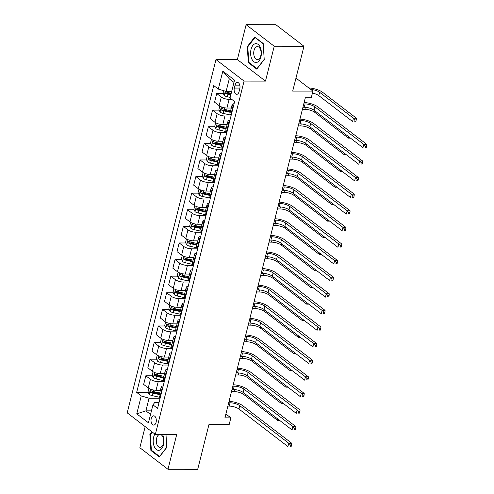 <?xml version="1.0" encoding="UTF-8"?>
<svg xmlns="http://www.w3.org/2000/svg" width="494" height="494" viewBox="0 0 494 494"><rect width="100%" height="100%" fill="white"/><g stroke="black" fill="none" stroke-linecap="round" stroke-linejoin="round"><path stroke-width="0.74" d="M156.092 422.321A4.644 2.655 -90 0 0 153.665 415.818A4.644 2.655 -90 0 0 151.232 418.597A4.644 2.655 -90 0 0 153.659 425.099A4.644 2.655 -90 0 0 156.092 422.321M145.168 426.625L139.864 447.743L167.972 469.281L197.711 469.3L208.968 424.47L229.191 424.482L230.859 417.844L225.869 414.021M215.958 59.552L127.211 412.861L155.326 434.405L244.067 81.096L215.958 59.552L237.367 59.564L265.476 81.109L274.238 46.238L246.123 24.7L237.367 59.564M246.123 24.7L275.862 24.719L303.971 46.257L292.707 91.087L312.93 91.1L295.974 78.101M274.238 46.238L303.971 46.257M312.93 91.1L311.263 97.738L305.317 97.738L224.912 417.838L230.859 417.844M235.082 85.135L234.347 88.056A4.495 2.575 -90 0 0 236.7 94.36A4.495 2.575 -90 0 0 239.059 91.668L239.794 88.747A4.495 2.575 -90 0 0 237.441 82.449A4.495 2.575 -90 0 0 235.082 85.135L239.794 85.141M233.958 82.381L229.29 78.799L226.122 91.415L218.323 89.087L213.729 85.561L136.659 392.384L148.262 392.39M218.323 89.087L222.831 71.155L234.527 80.121L230.025 98.053L234.619 101.573L157.555 408.396L152.955 404.87L148.453 422.802L136.752 413.836L141.259 395.904L136.659 392.384M265.476 81.109L244.067 81.096M167.972 469.281L176.735 434.417L155.326 434.405M152.955 404.87L154.678 402.548L159.019 402.548M151.454 410.86L145.884 410.854L150.553 414.435M231.692 91.421L226.122 91.415M231.772 99.393L229.117 99.387A5.798 1.908 -165.9 0 1 221.318 97.059L216.724 93.533L223.325 93.539M231.291 108.025L226.944 108.025A5.798 1.908 -165.9 0 1 219.151 105.691L214.557 102.172L216.724 93.533M231.001 115.997L224.943 115.991A5.798 1.908 -165.9 0 1 217.15 113.663L212.55 110.137L219.157 110.143M227.123 124.63L222.775 124.624A5.798 1.908 -165.9 0 1 214.983 122.296L210.382 118.77L212.55 110.137M226.826 132.596L220.775 132.596A5.798 1.908 -165.9 0 1 212.976 130.262L208.382 126.742L214.989 126.742M222.955 141.228L218.607 141.228A5.798 1.908 -165.9 0 1 210.808 138.894L206.214 135.375L208.382 126.742M222.658 149.2L216.607 149.2A5.798 1.908 -165.9 0 1 208.808 146.866L204.213 143.346L210.815 143.346M218.78 157.833L214.433 157.833A5.798 1.908 -165.9 0 1 206.64 155.499L202.04 151.979L204.213 143.346M218.49 165.805L212.432 165.799A5.798 1.908 -165.9 0 1 204.639 163.471L200.039 159.945L206.646 159.951M214.612 174.438L210.265 174.431A5.798 1.908 -165.9 0 1 202.466 172.103L197.872 168.578L200.039 159.945M214.316 182.41L208.264 182.403A5.798 1.908 -165.9 0 1 200.465 180.069L195.871 176.549L202.478 176.556M210.438 191.042L206.097 191.036A5.798 1.908 -165.9 0 1 198.298 188.708L193.704 185.182L195.871 176.549M210.148 199.008L204.09 199.008A5.798 1.908 -165.9 0 1 196.297 196.674L191.703 193.154L198.304 193.154M206.27 207.641L201.923 207.641A5.798 1.908 -165.9 0 1 194.13 205.306L189.529 201.787L191.703 193.154M205.973 215.612L199.922 215.606A5.798 1.908 -165.9 0 1 192.129 213.278L187.529 209.752L194.136 209.759M202.102 224.245L197.754 224.245A5.798 1.908 -165.9 0 1 189.955 221.911L185.361 218.391L187.529 209.752M201.805 232.217L195.754 232.211A5.798 1.908 -165.9 0 1 187.955 229.883L183.36 226.357L189.962 226.363M197.927 240.85L193.586 240.844A5.798 1.908 -165.9 0 1 185.787 238.516L181.193 234.99L183.36 226.357M197.637 248.822L191.579 248.815A5.798 1.908 -165.9 0 1 183.787 246.481L179.186 242.962L185.793 242.968M193.759 257.448L189.412 257.448A5.798 1.908 -165.9 0 1 181.619 255.114L177.019 251.594L179.186 242.962M193.463 265.42L187.411 265.42A5.798 1.908 -165.9 0 1 179.612 263.086L175.018 259.566L181.625 259.566M189.591 274.053L185.244 274.053A5.798 1.908 -165.9 0 1 177.445 271.719L172.851 268.199L175.018 259.566M189.295 282.025L183.243 282.018A5.798 1.908 -165.9 0 1 175.444 279.69L170.85 276.165L177.451 276.171M185.417 290.657L181.07 290.657A5.798 1.908 -165.9 0 1 173.277 288.323L168.682 284.803L170.85 276.165M185.127 298.629L179.069 298.623A5.798 1.908 -165.9 0 1 171.276 296.295L166.676 292.769L173.283 292.775M181.249 307.262L176.901 307.256A5.798 1.908 -165.9 0 1 169.109 304.928L164.508 301.402L166.676 292.769M180.952 315.228L174.901 315.228A5.798 1.908 -165.9 0 1 167.102 312.893L162.507 309.374L169.115 309.374M177.08 323.86L172.733 323.86A5.798 1.908 -165.9 0 1 164.934 321.526L160.34 318.006L162.507 309.374M176.784 331.832L170.733 331.832A5.798 1.908 -165.9 0 1 162.934 329.498L158.339 325.978L164.94 325.978M172.906 340.465L168.559 340.465A5.798 1.908 -165.9 0 1 160.766 338.131L156.166 334.611L158.339 325.978M172.616 348.437L166.558 348.431A5.798 1.908 -165.9 0 1 158.765 346.103L154.165 342.577L160.772 342.583M168.738 357.069L164.391 357.063A5.798 1.908 -165.9 0 1 156.592 354.735L151.998 351.209L154.165 342.577M168.442 365.041L162.39 365.035A5.798 1.908 -165.9 0 1 154.591 362.701L149.997 359.181L156.604 359.187M164.57 373.674L160.223 373.668A5.798 1.908 -165.9 0 1 152.424 371.34L147.83 367.814L149.997 359.181M164.274 381.64L158.222 381.64A5.798 1.908 -165.9 0 1 150.423 379.306L145.829 375.786L152.43 375.786M160.396 390.272L156.048 390.272A5.798 1.908 -165.9 0 1 148.256 387.938L143.655 384.418L145.829 375.786M160.105 398.244L149.052 398.238L145.884 410.854L136.752 413.836M233.427 106.334L233.02 106.025A5.798 1.908 -165.9 0 1 232.149 104.611A5.798 1.908 -165.9 0 1 234.082 103.721M227.66 93.539L231.155 93.545M152.59 392.39L157.178 392.397M156.765 375.792L161.347 375.792M160.933 359.187L165.521 359.187M165.101 342.583L169.689 342.589M169.275 325.984L173.857 325.984M173.443 309.38L178.031 309.38M177.618 292.775L182.2 292.781M181.786 276.171L186.368 276.177M185.954 259.572L190.542 259.572M190.128 242.968L194.71 242.968M194.296 226.363L198.884 226.369M198.465 209.765L203.053 209.765M202.639 193.16L207.221 193.16M206.807 176.556L211.395 176.562M210.975 159.951L215.563 159.957M215.149 143.353L219.731 143.353M219.317 126.748L223.906 126.748M223.492 110.143L228.074 110.15M231.254 114.966L230.852 114.657A5.798 1.908 -165.9 0 1 229.982 113.25L232.149 104.611M229.253 122.938L228.846 122.629A5.798 1.908 -165.9 0 1 227.981 121.215A5.798 1.908 -165.9 0 1 229.914 120.326M227.086 131.571L226.678 131.262A5.798 1.908 -165.9 0 1 225.814 129.848L227.981 121.215M225.085 139.543L224.677 139.228A5.798 1.908 -165.9 0 1 223.807 137.82A5.798 1.908 -165.9 0 1 225.739 136.924M222.918 148.175L222.51 147.86A5.798 1.908 -165.9 0 1 221.639 146.452L223.807 137.82M220.917 156.141L220.509 155.832A5.798 1.908 -165.9 0 1 219.639 154.424A5.798 1.908 -165.9 0 1 221.571 153.529M218.743 164.78L218.336 164.465A5.798 1.908 -165.9 0 1 217.471 163.057L219.639 154.424M216.743 172.746L216.335 172.437A5.798 1.908 -165.9 0 1 215.47 171.023A5.798 1.908 -165.9 0 1 217.397 170.134M214.575 181.378L214.168 181.07A5.798 1.908 -165.9 0 1 213.297 179.655L215.47 171.023M212.574 189.35L212.167 189.035A5.798 1.908 -165.9 0 1 211.296 187.627A5.798 1.908 -165.9 0 1 213.229 186.738M210.407 197.983L209.999 197.674A5.798 1.908 -165.9 0 1 209.129 196.26L211.296 187.627M208.4 205.955L207.999 205.64A5.798 1.908 -165.9 0 1 207.128 204.232A5.798 1.908 -165.9 0 1 209.061 203.337M206.233 214.587L205.825 214.273A5.798 1.908 -165.9 0 1 204.961 212.865L207.128 204.232M204.232 222.553L203.824 222.244A5.798 1.908 -165.9 0 1 202.96 220.83A5.798 1.908 -165.9 0 1 204.887 219.941M202.065 231.186L201.657 230.877A5.798 1.908 -165.9 0 1 200.786 229.469L202.96 220.83M200.064 239.158L199.656 238.849A5.798 1.908 -165.9 0 1 198.786 237.435A5.798 1.908 -165.9 0 1 200.718 236.546M197.896 247.79L197.489 247.482A5.798 1.908 -165.9 0 1 196.618 246.068L198.786 237.435M195.89 255.762L195.488 255.447A5.798 1.908 -165.9 0 1 194.617 254.04A5.798 1.908 -165.9 0 1 196.55 253.15M193.722 264.395L193.315 264.08A5.798 1.908 -165.9 0 1 192.45 262.672L194.617 254.04M191.721 272.367L191.314 272.052A5.798 1.908 -165.9 0 1 190.443 270.644A5.798 1.908 -165.9 0 1 192.376 269.749M189.554 281L189.146 280.685A5.798 1.908 -165.9 0 1 188.276 279.277L190.443 270.644M187.553 288.965L187.146 288.657A5.798 1.908 -165.9 0 1 186.275 287.242A5.798 1.908 -165.9 0 1 188.208 286.353M185.38 297.598L184.978 297.289A5.798 1.908 -165.9 0 1 184.108 295.881L186.275 287.242M183.379 305.57L182.971 305.261A5.798 1.908 -165.9 0 1 182.107 303.847A5.798 1.908 -165.9 0 1 184.04 302.958M181.212 314.203L180.804 313.894A5.798 1.908 -165.9 0 1 179.94 312.48L182.107 303.847M179.211 322.174L178.803 321.86A5.798 1.908 -165.9 0 1 177.933 320.452A5.798 1.908 -165.9 0 1 179.865 319.556M177.043 330.807L176.636 330.492A5.798 1.908 -165.9 0 1 175.765 329.084L177.933 320.452M175.043 338.773L174.635 338.464A5.798 1.908 -165.9 0 1 173.764 337.056A5.798 1.908 -165.9 0 1 175.697 336.161M172.869 347.412L172.468 347.097A5.798 1.908 -165.9 0 1 171.597 345.689L173.764 337.056M170.868 355.377L170.461 355.069A5.798 1.908 -165.9 0 1 169.596 353.655A5.798 1.908 -165.9 0 1 171.523 352.765M168.701 364.01L168.293 363.701A5.798 1.908 -165.9 0 1 167.423 362.287L169.596 353.655M166.7 371.982L166.293 371.667A5.798 1.908 -165.9 0 1 165.422 370.259A5.798 1.908 -165.9 0 1 167.355 369.37M164.533 380.615L164.125 380.306A5.798 1.908 -165.9 0 1 163.255 378.892L165.422 370.259M162.526 388.587L162.125 388.272A5.798 1.908 -165.9 0 1 161.254 386.864A5.798 1.908 -165.9 0 1 163.187 385.968M141.259 395.904L149.052 398.238M160.359 397.219L159.951 396.904A5.798 1.908 -165.9 0 1 159.087 395.496L161.254 386.864M229.29 78.799L222.831 71.155M247.296 46.584L248.309 62.645L256.775 69.129L264.222 59.558L263.209 43.497L254.743 37.007L247.296 46.584L247.951 46.584M151.924 431.799L149.873 434.424L150.886 450.485L159.352 456.975L166.805 447.397L165.984 434.411L166.781 447.2L159.562 456.475L151.355 450.188L150.374 434.627L152.331 432.114M249.167 62.645L248.309 62.645M151.744 450.485L150.886 450.485M150.534 434.424L149.873 434.424M302.921 107.26L304.267 107.26A7.249 2.384 -165.9 0 1 314.017 110.174L362.979 147.7L363.812 144.378L366.789 144.378L317.821 106.858A10.874 3.582 14.1 0 0 304.119 102.505M303.754 103.938L305.101 103.938A7.249 2.384 -165.9 0 1 314.851 106.852L363.812 144.378L365.443 146.131L365.109 147.459L366.301 147.459L366.634 146.131L365.443 146.131M366.301 147.459L365.109 147.459M366.634 146.131L366.789 144.378M223.671 90.686L223.084 93.033L224.27 95.521A3.841 1.266 14.1 0 0 227.339 96.787L230.179 97.429M231.217 93.31L228.376 92.668A3.841 1.266 -165.9 0 1 226.024 91.841C225.11 91.921 224.974 92.452 225.622 93.434A3.841 1.266 14.1 0 0 227.975 94.261L230.815 94.904M230.964 94.305L227.993 93.625A1.957 0.642 -165.9 0 1 227.333 93.434L225.622 93.434M310.745 89.426A7.249 2.384 -165.9 0 1 319.643 92.31L353.414 118.19L356.39 118.196L322.619 92.316A10.874 3.582 14.1 0 0 308.836 87.963M312.43 93.088A7.249 2.384 -165.9 0 1 318.809 95.632L352.58 121.512L353.414 118.19L355.044 119.943L354.711 121.271L355.896 121.277L356.23 119.943L355.044 119.943M355.896 121.277L354.711 121.271M356.23 119.943L356.39 118.196M298.753 123.864L300.099 123.864A7.249 2.384 -165.9 0 1 309.843 126.779L358.811 164.298L359.644 160.982L362.615 160.982L313.653 123.457A10.874 3.582 14.1 0 0 299.944 119.11M299.586 120.542L300.932 120.542A7.249 2.384 -165.9 0 1 310.677 123.457L359.644 160.982L361.275 162.736L360.941 164.064L362.127 164.064L362.46 162.736L361.275 162.736M362.127 164.064L360.941 164.064M362.46 162.736L362.615 160.982M294.585 140.463L295.931 140.463A7.249 2.384 -165.9 0 1 305.675 143.377L354.636 180.903L355.47 177.581L358.446 177.587L309.485 140.061A10.874 3.582 14.1 0 0 295.776 135.714M295.418 137.147L296.764 137.147A7.249 2.384 -165.9 0 1 306.508 140.061L355.47 177.581L357.1 179.334L356.767 180.662L357.959 180.662L358.292 179.334L357.1 179.334M357.959 180.662L356.767 180.662M358.292 179.334L358.446 177.587M290.41 157.067L291.756 157.067A7.249 2.384 -165.9 0 1 301.507 159.982L350.468 197.507L351.302 194.185L354.278 194.185L305.311 156.666A10.874 3.582 14.1 0 0 291.608 152.313M291.244 153.745L292.59 153.745A7.249 2.384 -165.9 0 1 302.34 156.66L351.302 194.185L352.932 195.939L352.599 197.267L353.79 197.267L354.124 195.939L352.932 195.939M353.79 197.267L352.599 197.267M354.124 195.939L354.278 194.185M219.799 106.124L218.916 109.631L220.102 112.126A3.841 1.266 14.1 0 0 223.171 113.385L230.068 114.948A11.096 3.649 14.1 0 0 231.204 115.188M230.476 108.025L231.248 108.198M230.618 110.724L224.202 109.267A3.841 1.266 -165.9 0 1 221.849 108.445C220.935 108.526 220.806 109.057 221.454 110.038A3.841 1.266 14.1 0 0 223.801 110.866L230.216 112.317M230.365 111.712L223.825 110.23A1.957 0.642 -165.9 0 1 223.165 110.038L221.454 110.038M302.402 109.322L304.897 109.322A7.249 2.384 -165.9 0 1 314.641 112.237L348.412 138.116L348.745 136.789M350.474 138.116L348.412 138.116L350.209 137.912M215.625 122.728L214.742 126.236L215.934 128.73A3.841 1.266 14.1 0 0 218.996 129.99L225.894 131.552A11.096 3.649 14.1 0 0 227.03 131.793M226.308 124.63L227.079 124.803M226.443 127.329L220.034 125.871A3.841 1.266 -165.9 0 1 217.681 125.05C216.767 125.13 216.631 125.661 217.28 126.643A3.841 1.266 14.1 0 0 219.632 127.464L226.042 128.922M226.196 128.317L219.657 126.835A1.957 0.642 -165.9 0 1 218.99 126.643L217.28 126.643M298.234 125.921L300.723 125.927A7.249 2.384 -165.9 0 1 310.467 128.841L344.238 154.721L344.571 153.393M346.306 154.721L344.238 154.721L346.041 154.517M211.457 139.327L210.574 142.84L211.759 145.329A3.841 1.266 14.1 0 0 214.828 146.595L221.726 148.157A11.096 3.649 14.1 0 0 222.862 148.391M222.139 141.228L222.905 141.407M222.275 143.927L215.859 142.476A3.841 1.266 -165.9 0 1 213.513 141.648C212.599 141.735 212.463 142.266 213.112 143.241A3.841 1.266 14.1 0 0 215.464 144.069L221.874 145.52M222.028 144.921L215.483 143.439A1.957 0.642 -165.9 0 1 214.822 143.248L213.112 143.241M294.066 142.525L296.554 142.525A7.249 2.384 -165.9 0 1 306.299 145.44L340.07 171.319L340.403 169.992M342.138 171.319L340.07 171.319L341.873 171.122M286.242 173.672L287.588 173.672A7.249 2.384 -165.9 0 1 297.332 176.586L346.3 214.106L347.134 210.79L350.104 210.79L301.142 173.264A10.874 3.582 14.1 0 0 287.434 168.917M287.076 170.35L288.422 170.35A7.249 2.384 -165.9 0 1 298.166 173.264L347.134 210.79L348.764 212.544L348.431 213.871L349.616 213.871L349.95 212.544L348.764 212.544M349.616 213.871L348.431 213.871M349.95 212.544L350.104 210.79M207.282 155.931L206.406 159.439L207.591 161.933A3.841 1.266 14.1 0 0 210.66 163.193L217.551 164.761A11.096 3.649 14.1 0 0 218.688 164.996M217.965 157.833L218.737 158.006M218.101 160.531L211.691 159.08A3.841 1.266 -165.9 0 1 209.339 158.253C208.425 158.333 208.295 158.864 208.937 159.846A3.841 1.266 14.1 0 0 211.29 160.674L217.706 162.125M217.854 161.526L211.315 160.037A1.957 0.642 -165.9 0 1 210.654 159.846L208.937 159.846M289.892 159.13L292.38 159.13A7.249 2.384 -165.9 0 1 302.13 162.044L335.895 187.924L336.229 186.596M337.964 187.924L335.895 187.924L337.698 187.72M256.59 62.442A9.429 5.391 -90 0 0 261.357 52.031A9.429 5.391 -90 0 0 255.404 43.7A9.429 5.391 -90 0 0 250.637 54.112A9.429 5.391 -90 0 0 256.59 62.442M257.812 59.484A6.453 3.693 -90 0 0 261.091 52.716A6.453 3.693 -90 0 0 257.411 46.615A6.453 3.693 -90 0 0 257.004 46.658A6.453 3.693 -90 0 0 253.718 53.426A6.453 3.693 -90 0 0 257.399 59.527A6.453 3.693 -90 0 0 257.812 59.484M247.797 46.782L255.015 37.507L263.216 43.793L264.197 59.354L256.979 68.629L248.778 62.349L247.797 46.782M255.398 37.507L255.015 37.507M154.875 434.059A9.429 5.391 -90 0 0 153.64 437.128A9.429 5.391 -90 0 0 156.407 449.546A9.429 5.391 -90 0 0 163.514 444.699A9.429 5.391 -90 0 0 162.483 434.411M156.604 438.32A6.453 3.693 -90 0 0 159.982 447.366A6.453 3.693 -90 0 0 163.366 443.507A6.453 3.693 -90 0 0 159.988 434.461A6.453 3.693 -90 0 0 156.604 438.32M282.068 190.276L283.42 190.276A7.249 2.384 -165.9 0 1 293.164 193.191L342.126 230.71L342.959 227.388L345.936 227.394L296.968 189.869A10.874 3.582 14.1 0 0 283.266 185.522M282.908 186.954L284.254 186.954A7.249 2.384 -165.9 0 1 293.998 189.869L342.959 227.388L344.59 229.142L344.256 230.476L345.448 230.476L345.781 229.148L344.59 229.142M345.448 230.476L344.256 230.476M345.781 229.148L345.936 227.394M277.9 206.875L279.246 206.875A7.249 2.384 -165.9 0 1 288.99 209.789L337.958 247.315L338.791 243.993L341.768 243.993L292.8 206.473A10.874 3.582 14.1 0 0 279.091 202.12M278.733 203.559L280.079 203.559A7.249 2.384 -165.9 0 1 289.83 206.473L338.791 243.993L340.422 245.746L340.088 247.074L341.274 247.074L341.607 245.746L340.422 245.746M341.274 247.074L340.088 247.074M341.607 245.746L341.768 243.993M273.732 223.479L275.078 223.479A7.249 2.384 -165.9 0 1 284.822 226.394L333.79 263.92L334.623 260.597L337.593 260.597L288.632 223.078A10.874 3.582 14.1 0 0 274.923 218.725M274.565 220.157L275.911 220.157A7.249 2.384 -165.9 0 1 285.656 223.072L334.623 260.597L336.247 262.351L335.914 263.679L337.106 263.679L337.439 262.351L336.247 262.351M337.106 263.679L335.914 263.679M337.439 262.351L337.593 260.597M269.557 240.084L270.91 240.084A7.249 2.384 -165.9 0 1 280.654 242.999L329.615 280.518L330.449 277.202L333.425 277.202L284.458 239.676A10.874 3.582 14.1 0 0 270.755 235.329M270.391 236.762L271.743 236.762A7.249 2.384 -165.9 0 1 281.487 239.676L330.449 277.202L332.079 278.956L331.746 280.283L332.937 280.283L333.271 278.956L332.079 278.956M332.937 280.283L331.746 280.283M333.271 278.956L333.425 277.202M265.389 256.682L266.735 256.689A7.249 2.384 -165.9 0 1 276.479 259.603L325.447 297.122L326.281 293.8L329.251 293.807L280.289 256.281A10.874 3.582 14.1 0 0 266.581 251.934M266.223 253.366L267.569 253.366A7.249 2.384 -165.9 0 1 277.313 256.281L326.281 293.8L327.911 295.554L327.578 296.882L328.763 296.888L329.097 295.554L327.911 295.554M328.763 296.888L327.578 296.882M329.097 295.554L329.251 293.807M203.114 172.536L202.231 176.043L203.417 178.538A3.841 1.266 14.1 0 0 206.486 179.797L213.383 181.36A11.096 3.649 14.1 0 0 214.519 181.601M213.797 174.438L214.569 174.61M213.933 177.136L207.523 175.679A3.841 1.266 -165.9 0 1 205.171 174.857C204.257 174.938 204.121 175.469 204.769 176.451A3.841 1.266 14.1 0 0 207.122 177.278L213.532 178.729M213.686 178.124L207.147 176.642A1.957 0.642 -165.9 0 1 206.48 176.451L204.769 176.451M285.723 175.734L288.212 175.734A7.249 2.384 -165.9 0 1 297.956 178.649L331.727 204.528L332.061 203.201M333.796 204.528L331.727 204.528L333.53 204.325M198.946 189.14L198.063 192.648L199.249 195.142A3.841 1.266 14.1 0 0 202.318 196.402L209.215 197.964A11.096 3.649 14.1 0 0 210.351 198.199M209.623 191.042L210.395 191.215M209.765 193.741L203.349 192.283A3.841 1.266 -165.9 0 1 201.002 191.462C200.089 191.542 199.953 192.073 200.601 193.055A3.841 1.266 14.1 0 0 202.954 193.876L209.363 195.334M209.512 194.729L202.972 193.247A1.957 0.642 -165.9 0 1 202.312 193.055L200.601 193.055M281.555 192.333L284.044 192.339A7.249 2.384 -165.9 0 1 293.788 195.254L327.559 221.127L327.893 219.799M329.628 221.133L327.559 221.127L329.362 220.929M194.772 205.739L193.895 209.252L195.081 211.741A3.841 1.266 14.1 0 0 198.15 213.007L205.041 214.569A11.096 3.649 14.1 0 0 206.177 214.804M205.455 207.641L206.226 207.82M205.59 210.339L199.181 208.888A3.841 1.266 -165.9 0 1 196.828 208.06C195.914 208.141 195.785 208.678 196.427 209.654A3.841 1.266 14.1 0 0 198.779 210.481L205.195 211.932M205.343 211.333L198.804 209.851A1.957 0.642 -165.9 0 1 198.143 209.66L196.427 209.654M277.381 208.937L279.87 208.937A7.249 2.384 -165.9 0 1 289.62 211.852L323.385 237.731L323.718 236.404M325.453 237.731L323.385 237.731L325.188 237.528M190.604 222.343L189.721 225.851L190.906 228.345A3.841 1.266 14.1 0 0 193.975 229.605L200.873 231.173A11.096 3.649 14.1 0 0 202.009 231.408M201.286 224.245L202.058 224.418M201.422 226.944L195.013 225.492A3.841 1.266 -165.9 0 1 192.66 224.665C191.746 224.745 191.61 225.276 192.259 226.258A3.841 1.266 14.1 0 0 194.611 227.086L201.021 228.537M201.175 227.932L194.63 226.45A1.957 0.642 -165.9 0 1 193.969 226.258L192.259 226.258M273.213 225.542L275.701 225.542A7.249 2.384 -165.9 0 1 285.446 228.456L319.217 254.336L319.55 253.008M321.285 254.336L319.217 254.336L321.02 254.132M186.436 238.948L185.553 242.455L186.738 244.95A3.841 1.266 14.1 0 0 189.807 246.21L196.705 247.772A11.096 3.649 14.1 0 0 197.841 248.013M197.112 240.85L197.884 241.023M197.254 243.548L190.838 242.091A3.841 1.266 -165.9 0 1 188.486 241.27C187.578 241.35 187.442 241.881 188.091 242.863A3.841 1.266 14.1 0 0 190.437 243.684L196.853 245.141M197.001 244.536L190.462 243.054A1.957 0.642 -165.9 0 1 189.801 242.863L188.091 242.863M269.045 242.14L271.533 242.146A7.249 2.384 -165.9 0 1 281.277 245.061L315.048 270.94L315.382 269.613M317.111 270.94L315.048 270.94L316.852 270.737M261.221 273.287L262.567 273.287A7.249 2.384 -165.9 0 1 272.311 276.202L321.273 313.727L322.113 310.405L325.083 310.405L276.121 272.886A10.874 3.582 14.1 0 0 262.413 268.532M262.055 269.965L263.401 269.971A7.249 2.384 -165.9 0 1 273.145 272.886L322.113 310.405L323.737 312.159L323.403 313.486L324.595 313.486L324.929 312.159L323.737 312.159M324.595 313.486L323.403 313.486M324.929 312.159L325.083 310.405M182.261 255.546L181.384 259.06L182.57 261.548A3.841 1.266 14.1 0 0 185.633 262.814L192.53 264.376A11.096 3.649 14.1 0 0 193.667 264.611M192.944 257.448L193.716 257.627M193.08 260.147L186.67 258.695A3.841 1.266 -165.9 0 1 184.318 257.868C183.404 257.954 183.274 258.486 183.916 259.467A3.841 1.266 14.1 0 0 186.269 260.289L192.679 261.746M192.833 261.141L186.294 259.659A1.957 0.642 -165.9 0 1 185.627 259.467L183.916 259.467M264.87 258.745L267.359 258.745A7.249 2.384 -165.9 0 1 277.109 261.659L310.874 287.539L311.208 286.211M312.943 287.545L310.874 287.539L312.677 287.341M257.047 289.892L258.393 289.892A7.249 2.384 -165.9 0 1 268.143 292.806L317.105 330.332L317.938 327.009L320.915 327.009L271.947 289.49A10.874 3.582 14.1 0 0 258.245 285.137M257.88 286.569L259.233 286.569A7.249 2.384 -165.9 0 1 268.977 289.484L317.938 327.009L319.569 328.763L319.235 330.091L320.427 330.091L320.76 328.763L319.569 328.763M320.427 330.091L319.235 330.091M320.76 328.763L320.915 327.009M178.093 272.151L177.21 275.664L178.396 278.153A3.841 1.266 14.1 0 0 181.465 279.419L188.362 280.981A11.096 3.649 14.1 0 0 189.498 281.216M188.776 274.053L189.548 274.226M188.912 276.751L182.502 275.3A3.841 1.266 -165.9 0 1 180.149 274.473C179.236 274.553 179.1 275.084 179.748 276.066A3.841 1.266 14.1 0 0 182.101 276.893L188.51 278.344M188.665 277.745L182.119 276.257A1.957 0.642 -165.9 0 1 181.459 276.066L179.748 276.066M260.702 275.349L263.191 275.349A7.249 2.384 -165.9 0 1 272.935 278.264L306.706 304.143L307.04 302.816M308.775 304.143L306.706 304.143L308.509 303.94M252.879 306.496L254.225 306.496A7.249 2.384 -165.9 0 1 263.969 309.411L312.937 346.93L313.77 343.614L316.74 343.614L267.779 306.089A10.874 3.582 14.1 0 0 254.07 301.741M253.712 303.174L255.058 303.174A7.249 2.384 -165.9 0 1 264.803 306.089L313.77 343.614L315.4 345.368L315.067 346.695L316.253 346.695L316.586 345.368L315.4 345.368M316.253 346.695L315.067 346.695M316.586 345.368L316.74 343.614M173.925 288.755L173.042 292.263L174.228 294.757A3.841 1.266 14.1 0 0 177.297 296.017L184.194 297.579A11.096 3.649 14.1 0 0 185.33 297.82M184.602 290.657L185.374 290.83M184.744 293.356L178.328 291.898A3.841 1.266 -165.9 0 1 175.975 291.077C175.061 291.157 174.932 291.688 175.58 292.67A3.841 1.266 14.1 0 0 177.926 293.498L184.342 294.949M184.49 294.344L177.951 292.862A1.957 0.642 -165.9 0 1 177.29 292.67L175.58 292.67M256.528 291.954L259.023 291.954A7.249 2.384 -165.9 0 1 268.767 294.869L302.538 320.748L302.871 319.42M304.6 320.748L302.538 320.748L304.335 320.544M248.71 323.095L250.057 323.095A7.249 2.384 -165.9 0 1 259.801 326.009L308.762 363.535L309.596 360.212L312.572 360.219L263.611 322.693A10.874 3.582 14.1 0 0 249.902 318.346M249.544 319.779L250.89 319.779A7.249 2.384 -165.9 0 1 260.634 322.693L309.596 360.212L311.226 361.966L310.893 363.294L312.084 363.294L312.418 361.966L311.226 361.966M312.084 363.294L310.893 363.294M312.418 361.966L312.572 360.219M169.751 305.36L168.868 308.867L170.059 311.362A3.841 1.266 14.1 0 0 173.122 312.622L180.02 314.184A11.096 3.649 14.1 0 0 181.156 314.425M180.434 307.262L181.205 307.435M180.569 309.96L174.16 308.503A3.841 1.266 -165.9 0 1 171.807 307.682C170.893 307.762 170.763 308.293 171.406 309.275A3.841 1.266 14.1 0 0 173.758 310.096L180.168 311.553M180.322 310.948L173.783 309.466A1.957 0.642 -165.9 0 1 173.116 309.275L171.406 309.275M252.36 308.552L254.848 308.559A7.249 2.384 -165.9 0 1 264.593 311.473L298.364 337.346L298.697 336.019M300.432 337.353L298.364 337.346L300.167 337.149M244.536 339.699L245.882 339.699A7.249 2.384 -165.9 0 1 255.633 342.614L304.594 380.139L305.428 376.817L308.404 376.817L259.436 339.298A10.874 3.582 14.1 0 0 245.734 334.944M245.37 336.377L246.716 336.377A7.249 2.384 -165.9 0 1 256.466 339.292L305.428 376.817L307.058 378.571L306.725 379.898L307.916 379.898L308.25 378.571L307.058 378.571M307.916 379.898L306.725 379.898M308.25 378.571L308.404 376.817M165.583 321.958L164.7 325.472L165.885 327.96A3.841 1.266 14.1 0 0 168.954 329.226L175.852 330.789A11.096 3.649 14.1 0 0 176.988 331.023M176.265 323.86L177.037 324.039M176.401 326.559L169.985 325.108A3.841 1.266 -165.9 0 1 167.639 324.28C166.725 324.367 166.589 324.898 167.238 325.873A3.841 1.266 14.1 0 0 169.59 326.701L176 328.152M176.154 327.553L169.609 326.071A1.957 0.642 -165.9 0 1 168.948 325.879L167.238 325.873M248.192 325.157L250.68 325.157A7.249 2.384 -165.9 0 1 260.424 328.072L294.196 353.951L294.529 352.623M296.264 353.951L294.196 353.951L295.999 353.747M240.368 356.304L241.714 356.304A7.249 2.384 -165.9 0 1 251.458 359.218L300.426 396.738L301.26 393.422L304.23 393.422L255.268 355.896A10.874 3.582 14.1 0 0 241.56 351.549M241.202 352.982L242.548 352.982A7.249 2.384 -165.9 0 1 252.292 355.896L301.26 393.422L302.89 395.175L302.556 396.503L303.742 396.503L304.076 395.175L302.89 395.175M303.742 396.503L302.556 396.503M304.076 395.175L304.23 393.422M161.408 338.563L160.531 342.07L161.717 344.565A3.841 1.266 14.1 0 0 164.786 345.825L171.677 347.393A11.096 3.649 14.1 0 0 172.814 347.628M172.091 340.465L172.863 340.638M172.227 343.163L165.817 341.712A3.841 1.266 -165.9 0 1 163.465 340.885C162.551 340.965 162.421 341.496 163.063 342.478A3.841 1.266 14.1 0 0 165.416 343.305L171.832 344.756M171.98 344.151L165.441 342.669A1.957 0.642 -165.9 0 1 164.78 342.478L163.063 342.478M244.017 341.762L246.506 341.762A7.249 2.384 -165.9 0 1 256.256 344.676L290.027 370.556L290.361 369.228M292.09 370.556L290.027 370.556L291.824 370.352M157.24 355.167L156.357 358.675L157.543 361.17A3.841 1.266 14.1 0 0 160.612 362.429L167.509 363.992A11.096 3.649 14.1 0 0 168.645 364.232M167.923 357.069L168.695 357.242M168.059 359.768L161.649 358.311A3.841 1.266 -165.9 0 1 159.296 357.489C158.383 357.57 158.247 358.101 158.895 359.082A3.841 1.266 14.1 0 0 161.248 359.904L167.657 361.361M167.812 360.756L161.272 359.274A1.957 0.642 -165.9 0 1 160.606 359.082L158.895 359.082M239.849 358.366L242.338 358.366A7.249 2.384 -165.9 0 1 252.082 361.281L285.853 387.16L286.187 385.833M287.922 387.16L285.853 387.16L287.656 386.956M236.2 372.902L237.546 372.908A7.249 2.384 -165.9 0 1 247.29 375.823L296.252 413.342L297.085 410.02L300.062 410.026L251.094 372.501A10.874 3.582 14.1 0 0 237.392 368.154M237.034 369.586L238.38 369.586A7.249 2.384 -165.9 0 1 248.124 372.501L297.085 410.02L298.716 411.774L298.382 413.108L299.574 413.108L299.907 411.78L298.716 411.774M299.574 413.108L298.382 413.108M299.907 411.78L300.062 410.026M232.026 389.507L233.372 389.507A7.249 2.384 -165.9 0 1 243.122 392.421L292.084 429.947L292.917 426.625L295.894 426.625L246.926 389.105A10.874 3.582 14.1 0 0 233.217 384.752M232.859 386.185L234.205 386.191A7.249 2.384 -165.9 0 1 243.956 389.105L292.917 426.625L294.548 428.378L294.214 429.706L295.4 429.706L295.733 428.378L294.548 428.378M295.4 429.706L294.214 429.706M295.733 428.378L295.894 426.625M153.072 371.772L152.189 375.279L153.375 377.774A3.841 1.266 14.1 0 0 156.444 379.034L163.341 380.596A11.096 3.649 14.1 0 0 164.477 380.831M163.755 373.668L164.521 373.847M163.891 376.366L157.475 374.915A3.841 1.266 -165.9 0 1 155.128 374.088C154.214 374.174 154.079 374.705 154.727 375.687A3.841 1.266 14.1 0 0 157.08 376.508L163.489 377.966M163.638 377.36L157.098 375.878A1.957 0.642 -165.9 0 1 156.437 375.687L154.727 375.687M235.681 374.965L238.17 374.965A7.249 2.384 -165.9 0 1 247.914 377.879L281.685 403.759L282.018 402.431M283.754 403.765L281.685 403.759L283.488 403.561M227.858 406.111L229.204 406.111A7.249 2.384 -165.9 0 1 238.948 409.026L287.916 446.551L288.749 443.229L291.719 443.229L242.758 405.71A10.874 3.582 14.1 0 0 229.049 401.356M228.691 402.789L230.037 402.789A7.249 2.384 -165.9 0 1 239.781 405.704L288.749 443.229L290.379 444.983L290.04 446.31L291.232 446.31L291.565 444.983L290.379 444.983M291.232 446.31L290.04 446.31M291.565 444.983L291.719 443.229M148.898 388.37L148.021 391.884L149.207 394.373A3.841 1.266 14.1 0 0 152.276 395.638L159.167 397.201A11.096 3.649 14.1 0 0 160.303 397.435M159.581 390.272L160.352 390.451M159.716 392.971L153.307 391.52A3.841 1.266 -165.9 0 1 150.954 390.692C150.04 390.773 149.91 391.31 150.553 392.285A3.841 1.266 14.1 0 0 152.905 393.113L159.321 394.564M159.469 393.965L152.93 392.483A1.957 0.642 -165.9 0 1 152.269 392.285L150.553 392.285M231.507 391.569L233.995 391.569A7.249 2.384 -165.9 0 1 243.746 394.484L277.511 420.363L277.844 419.036M279.579 420.363L277.511 420.363L279.314 420.159M226.944 108.025L229.117 99.387M222.775 124.624L224.943 115.991M218.607 141.228L220.775 132.596M214.433 157.833L216.607 149.2M210.265 174.431L212.432 165.799M206.097 191.036L208.264 182.403M201.923 207.641L204.09 199.008M197.754 224.245L199.922 215.606M193.586 240.844L195.754 232.211M189.412 257.448L191.579 248.815M185.244 274.053L187.411 265.42M181.07 290.657L183.243 282.018M176.901 307.256L179.069 298.623M172.733 323.86L174.901 315.228M168.559 340.465L170.733 331.832M164.391 357.063L166.558 348.431M160.223 373.668L162.39 365.035M156.048 390.272L158.222 381.64M219.151 105.691L221.318 97.059M230.852 114.657L233.02 106.025M226.678 131.262L228.846 122.629M214.983 122.296L217.15 113.663M222.51 147.86L224.677 139.228M210.808 138.894L212.976 130.262M218.336 164.465L220.509 155.832M206.64 155.499L208.808 146.866M214.168 181.07L216.335 172.437M202.466 172.103L204.639 163.471M209.999 197.674L212.167 189.035M198.298 188.708L200.465 180.069M205.825 214.273L207.999 205.64M194.13 205.306L196.297 196.674M201.657 230.877L203.824 222.244M189.955 221.911L192.129 213.278M197.489 247.482L199.656 238.849M185.787 238.516L187.955 229.883M193.315 264.08L195.488 255.447M181.619 255.114L183.787 246.481M189.146 280.685L191.314 272.052M177.445 271.719L179.612 263.086M184.978 297.289L187.146 288.657M173.277 288.323L175.444 279.69M180.804 313.894L182.971 305.261M169.109 304.928L171.276 296.295M176.636 330.492L178.803 321.86M164.934 321.526L167.102 312.893M172.468 347.097L174.635 338.464M160.766 338.131L162.934 329.498M168.293 363.701L170.461 355.069M156.592 354.735L158.765 346.103M164.125 380.306L166.293 371.667M152.424 371.34L154.591 362.701M159.951 396.904L162.125 388.272M148.256 387.938L150.423 379.306M239.923 88.062L234.347 88.056M305.101 103.938L304.267 107.26M314.851 106.852L314.017 110.174M225.32 91.174L224.239 95.459M227.975 94.261L227.339 96.787M228.685 91.421L228.376 92.668M319.643 92.31L318.809 95.632M300.932 120.542L300.099 123.864M310.677 123.457L309.843 126.779M296.764 137.147L295.931 140.463M306.508 140.061L305.675 143.377M292.59 153.745L291.756 157.067M302.34 156.66L301.507 159.982M221.374 106.883L220.071 112.064M230.272 114.114L230.068 114.948M223.801 110.866L223.171 113.385M224.572 107.791L224.202 109.267M305.397 107.309L304.897 109.322M314.974 110.909L314.641 112.237M217.199 123.488L215.903 128.668M226.104 130.719L225.894 131.552M219.632 127.464L218.996 129.99M220.404 124.395L220.034 125.871M301.229 123.914L300.723 125.927M310.8 127.514L310.467 128.841M213.031 140.086L211.728 145.267M221.936 147.323L221.726 148.157M215.464 144.069L214.828 146.595M216.236 140.994L215.859 142.476M297.061 140.512L296.554 142.525M306.632 144.112L306.299 145.44M288.422 170.35L287.588 173.672M298.166 173.264L297.332 176.586M208.863 156.691L207.56 161.871M217.761 163.928L217.551 164.761M211.29 160.674L210.66 163.193M212.062 157.598L211.691 159.08M292.886 157.117L292.38 159.13M302.464 160.717L302.13 162.044M284.254 186.954L283.42 190.276M293.998 189.869L293.164 193.191M280.079 203.559L279.246 206.875M289.83 206.473L288.99 209.789M275.911 220.157L275.078 223.479M285.656 223.072L284.822 226.394M271.743 236.762L270.91 240.084M281.487 239.676L280.654 242.999M267.569 253.366L266.735 256.689M277.313 256.281L276.479 259.603M204.689 173.295L203.392 178.476M213.593 180.526L213.383 181.36M207.122 177.278L206.486 179.797M207.894 174.203L207.523 175.679M288.718 173.721L288.212 175.734M298.29 177.321L297.956 178.649M200.521 189.894L199.218 195.074M209.425 197.131L209.215 197.964M202.954 193.876L202.318 196.402M203.726 190.801L203.349 192.283M284.55 190.32L284.044 192.339M294.121 193.926L293.788 195.254M196.353 206.498L195.05 211.679M205.251 213.735L205.041 214.569M198.779 210.481L198.15 213.007M199.551 207.406L199.181 208.888M280.376 206.924L279.87 208.937M289.953 210.524L289.62 211.852M192.178 223.103L190.875 228.284M201.083 230.34L200.873 231.173M194.611 227.086L193.975 229.605M195.383 224.01L195.013 225.492M276.208 223.529L275.701 225.542M285.779 227.129L285.446 228.456M188.01 239.707L186.707 244.888M196.915 246.938L196.705 247.772M190.437 243.684L189.807 246.21M191.209 240.615L190.838 242.091M272.04 240.133L271.533 242.146M281.611 243.733L281.277 245.061M263.401 269.971L262.567 273.287M273.145 272.886L272.311 276.202M183.836 256.306L182.539 261.487M192.74 263.543L192.53 264.376M186.269 260.289L185.633 262.814M187.041 257.213L186.67 258.695M267.865 256.732L267.359 258.745M277.443 260.332L277.109 261.659M259.233 286.569L258.393 289.892M268.977 289.484L268.143 292.806M179.668 272.91L178.365 278.091M188.572 280.147L188.362 280.981M182.101 276.893L181.465 279.419M182.873 273.818L182.502 275.3M263.697 273.336L263.191 275.349M273.268 276.936L272.935 278.264M255.058 303.174L254.225 306.496M264.803 306.089L263.969 309.411M175.5 289.515L174.197 294.696M184.398 296.746L184.194 297.579M177.926 293.498L177.297 296.017M178.698 290.423L178.328 291.898M259.523 289.941L259.023 291.954M269.1 293.541L268.767 294.869M250.89 319.779L250.057 323.095M260.634 322.693L259.801 326.009M171.325 306.119L170.029 311.3M180.23 313.35L180.02 314.184M173.758 310.096L173.122 312.622M174.53 307.027L174.16 308.503M255.355 306.539L254.848 308.559M264.926 310.146L264.593 311.473M246.716 336.377L245.882 339.699M256.466 339.292L255.633 342.614M167.157 322.718L165.854 327.899M176.062 329.955L175.852 330.789M169.59 326.701L168.954 329.226M170.362 323.626L169.985 325.108M251.187 323.144L250.68 325.157M260.758 326.744L260.424 328.072M242.548 352.982L241.714 356.304M252.292 355.896L251.458 359.218M162.989 339.322L161.686 344.503M171.887 346.56L171.677 347.393M165.416 343.305L164.786 345.825M166.188 340.23L165.817 341.712M247.012 339.749L246.506 341.762M256.59 343.349L256.256 344.676M158.815 355.927L157.518 361.108M167.719 363.158L167.509 363.992M161.248 359.904L160.612 362.429M162.02 356.835L161.649 358.311M242.844 356.353L242.338 358.366M252.415 359.953L252.082 361.281M238.38 369.586L237.546 372.908M248.124 372.501L247.29 375.823M234.205 386.191L233.372 389.507M243.956 389.105L243.122 392.421M154.647 372.525L153.344 377.706M163.551 379.763L163.341 380.596M157.08 376.508L156.444 379.034M157.852 373.433L157.475 374.915M238.676 372.951L238.17 374.965M248.247 376.551L247.914 377.879M230.037 402.789L229.204 406.111M239.781 405.704L238.948 409.026M150.479 389.13L149.176 394.311M159.377 396.367L159.167 397.201M152.905 393.113L152.276 395.638M153.677 390.038L153.307 391.52M234.502 389.556L233.995 391.569M244.079 393.156L243.746 394.484"/></g></svg>
